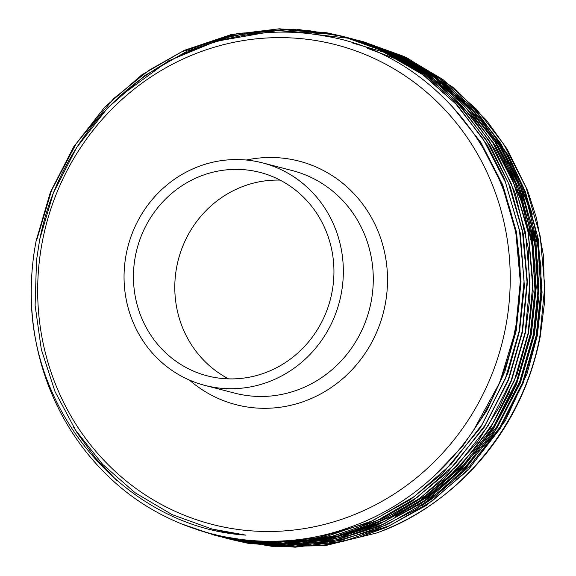 <?xml version="1.0" encoding="UTF-8"?>
<svg xmlns="http://www.w3.org/2000/svg" width="576" height="576" viewBox="0 0 576 576"><rect width="100%" height="100%" fill="white"/><g stroke="black" fill="none" stroke-linecap="round" stroke-linejoin="round"><path stroke-width="0.86" d="M126.259 253.98A114.934 109.289 -75.5 0 0 204.905 385.409A114.934 109.289 -75.5 0 0 341.129 294.3A114.934 109.289 -75.5 0 0 262.49 162.871A114.934 109.289 -75.5 0 0 126.259 253.98M331.92 292.572A105.084 99.922 -75.5 0 0 260.021 172.404A105.084 99.922 -75.5 0 0 135.468 255.708A105.084 99.922 -75.5 0 0 207.374 375.876A105.084 99.922 -75.5 0 0 331.92 292.572M280.087 180.108A105.084 99.922 -75.5 0 0 176.818 266.407A105.084 99.922 -75.5 0 0 228.658 378.871M42.444 241.106A247.68 235.505 -75.5 0 0 226.714 527.638A247.68 235.505 -75.5 0 0 505.476 328.01A247.68 235.505 -75.5 0 0 321.214 41.479A247.68 235.505 -75.5 0 0 42.444 241.106M272.628 546.61L325.238 545.645L376.776 532.944A257.53 244.872 -75.5 0 0 519.134 400.954C528.876 380.333 535.918 358.798 540.259 336.355L544.637 301.579L543.478 255.694L536.422 217.836L527.501 190.282L507.247 149.278L486.547 120.326L454.169 88.049L406.512 57.514L362.966 41.573M376.776 532.944C458.107 504.259 523.778 424.757 539.885 336.254L544.752 286.546L540.18 236.045L526.154 187.704L503.755 144.209L476.438 109.195L442.814 79.43L404.323 56.549L362.923 41.566M232.466 539.834L274.579 546.754L324.274 544.99L358.942 537.379L386.215 527.429L426.427 505.354L468.252 470.016L505.411 420.617L527.098 373.536L537.307 335.585L542.059 292.478L538.2 238.694L525.391 191.722L508.349 155.376L477.266 112.241L441.446 79.654L400.954 55.512L360.014 40.81M231.178 539.496L247.817 543.254L295.164 547.2L343.498 541.26L389.995 525.492L432.058 501.077L469.015 468.727L499.997 428.825L522.994 383.501L536.933 335.491L541.8 285.782L537.228 235.282L523.202 186.934L500.796 143.446L473.486 108.432L439.855 78.66L401.371 55.786L358.718 40.478M229.838 539.158L274.457 546.17L328.716 543.053L376.344 529.546L415.829 509.558L455.962 478.541L492.228 436.032L520.301 383.105L534.348 334.822L538.949 295.884L535.961 242.215L520.934 187.07L502.322 149.371L479.729 117.713L444.118 83.189L396.036 53.834L357.062 40.046M228.269 538.747L244.865 542.491L292.212 546.437L340.546 540.497L387.043 524.729L429.106 500.314L466.063 467.964L497.038 428.062L520.042 382.738L533.981 334.728L538.848 285.019L534.276 234.518L520.25 186.17L497.844 142.682L470.534 107.669L436.903 77.897L398.419 55.022L355.702 39.701M226.562 538.308L280.843 545.767L331.157 541.282L378.929 526.5L421.106 503.424L460.411 470.484L492.739 430.07L516.449 384.602L531.396 334.058L536.234 287.417L532.562 238.745L520.531 193.032L497.542 145.613L474.962 114.818L454.219 93.47L429.804 74.009L397.591 55.188L354.103 39.283M225.274 537.97L241.913 541.728L289.26 545.674L337.586 539.726L384.084 523.966L426.154 499.55L463.111 467.194L494.086 427.298L517.09 381.974L531.029 333.965L535.896 284.256L531.324 233.755L517.298 185.407L494.892 141.912L467.575 106.906L433.951 77.134L395.467 54.252L352.807 38.952M223.603 537.545L264.787 544.392L318.038 542.304L349.726 535.198L377.402 525.118L415.195 504.641L456.451 470.743L490.543 428.134L517.176 374.234L528.444 333.295L533.146 291.766L527.911 228.881L512.345 179.006L496.57 148.104L472.658 114.804L454.961 96.142L425.585 72.367L378.893 47.52L351.151 38.52M222.314 537.206L238.961 540.965L286.308 544.91L334.634 538.963L381.132 523.195L423.194 498.787L460.159 466.43L491.134 426.535L514.138 381.204L528.077 333.202L532.944 283.493L528.365 232.992L514.346 184.644L491.94 141.149L464.623 106.142L430.999 76.37L392.508 53.489L351.108 38.506M220.651 536.782L268.279 544.018L298.886 543.463L333.23 538.027L370.375 526.082L414.173 502.589L445.277 477.95L477.569 441.871L499.514 406.879L511.524 380.606L525.492 332.532L529.812 298.735L528.206 247.658L515.246 193.241L495.389 150.336L471.859 116.604L438.257 83.29L391.327 53.489L348.199 37.757M217.879 536.04L236.009 540.202L283.356 544.14L331.682 538.2L378.18 522.432L420.242 498.024L457.2 465.667L488.182 425.765L511.186 380.441L525.125 332.438L529.992 282.73L525.413 232.229L511.387 183.881L488.988 140.386L461.671 105.379L428.047 75.607L389.556 52.726L346.91 37.426M217.699 536.011L262.361 543.103L288.958 543.175L329.753 537.386L381.838 518.818L411.998 501.3L448.078 471.686L484.344 427.054L508.637 379.67L522.54 331.769L527.407 282.132L523.166 233.388L510.278 186.991L490.262 145.908L462.204 108.101L427.234 76.248L387.295 52.207L345.247 36.994M73.174 426.406L77.594 433.555L95.573 458.122L116.712 480.478M197.388 529.754L216.223 535.63M216.389 535.673L233.05 539.438L280.397 543.377L328.73 537.437L375.228 521.669L417.29 497.254L454.248 464.904L485.23 425.002L508.226 379.678L522.166 331.675L527.033 281.959L522.461 231.458L508.435 183.118L486.029 139.622L458.719 104.616L425.088 74.844L386.604 51.962L345.204 36.979L309.434 30.701L283.514 29.65L253.044 32.054L222.991 38.369L168.293 60.984L119.808 96.365M214.747 535.248L258.696 542.29L310.522 539.798L368.114 523.008L410.443 499.586L442.987 473.004L480.449 427.745L507.917 373.025L519.581 331.006L524.383 286.214L520.265 232.913L504.626 179.424L487.282 145.094L457.769 105.703L424.577 75.708L375.689 47.556L342.67 36.324M181.411 523.865L214.79 535.262L230.098 538.675L277.445 542.614L325.778 536.674L372.276 520.906L414.338 496.49L451.296 464.141L482.278 424.238L505.274 378.914L519.214 330.905L524.081 281.196L519.509 230.695L505.483 182.354L483.077 138.859L455.767 103.853L422.136 74.081L383.652 51.199L342.245 36.216L326.88 32.789L279.353 28.8L230.832 34.69L184.147 50.414L141.905 74.779L104.767 107.086L73.598 146.938L50.407 192.211L36.288 240.17C32.782 257.911 31.104 276.062 31.248 294.638C31.082 418.046 129.564 527.868 245.952 535.147L212.141 529.07L172.037 514.577L135.022 492.703L102.643 464.364L75.6 430.193L55.022 391.608L41.335 349.459L35.107 305.417L36.511 260.33L39.528 240.66C51.912 174.845 90.238 114.991 143.294 77.364C196.438 39.175 263.182 24.106 325.606 36.173C453.017 56.75 543.535 197.633 515.009 329.962C498.665 420.703 431.914 499.493 347.926 527.926C264.312 557.971 167.818 536.299 105.257 473.342A257.53 244.872 -75.5 0 1 31.248 294.638M355.55 39.787L347.558 38.138L314.446 34.33M346.723 37.375L332.791 34.315L276.919 30.622L220.349 40.55M343.764 36.612L329.832 33.552L282.305 29.563L233.791 35.46L187.099 51.178L144.857 75.542L107.719 107.849L76.55 147.701L53.359 192.974L39.24 240.934M342.475 36.274L296.597 29.196L237.463 33.451L181.44 51.926L148.903 70.301L113.702 98.568L76.262 143.503L51.66 190.116L36.655 240.264M532.361 214.222L521.928 184.442L507.982 156.434L490.572 130.37L470.261 107.086M464.76 101.722L437.09 79.279M434.138 77.27L418.075 67.428M416.21 66.398L405.511 60.912M404.222 60.293L396.403 56.772M395.424 56.354L389.311 53.878M388.526 53.568L352.505 42.977M540.727 308.534L540.95 266.09L534.24 223.963L520.834 183.989L501.538 147.773L497.959 142.38M537.775 307.757L537.998 265.313L531.288 223.193L517.882 183.226L498.586 147.01L495.029 141.646M275.256 541.217L294.919 541.634M296.762 541.584L312.307 540.598M315.007 540.317L338.94 536.422M343.375 535.414L386.424 520.711M395.258 516.499L428.328 496.476L453.802 475.495L476.82 450.77L496.656 422.827L512.712 392.436M534.823 306.972L535.039 264.528L528.329 222.415L514.93 182.455L495.634 146.246L492.048 140.846M283.19 540.893L309.355 539.834M312.055 539.554L335.988 535.658M340.438 534.65L383.465 519.948M392.299 515.736L425.376 495.713L450.842 474.739L473.868 450.007L493.704 422.071L509.753 391.68M432.864 477.288L462.341 446.602L486.72 410.825L504.886 371.52L516.262 330.494L521.028 281.815L516.542 232.358L502.805 185.018L480.866 142.423L450.821 104.695M212.206 529.085L227.239 532.433L245.952 535.147M225.223 532.051L226.678 532.512M421.402 505.973L433.498 497.815L469.692 466.128L500.026 427.054L522.547 382.673L536.198 335.657L540.9 291.614L538.042 246.715L527.501 203.112L509.882 162.857M503.338 151.596L500.803 147.578L468.281 107.352M464.386 103.565L443.03 85.55M440.568 83.743L426.19 74.095M424.454 73.037L413.978 67.054M412.675 66.362L404.59 62.287M403.56 61.798L367.286 48.247M418.464 505.202L430.546 497.052L466.733 465.365L497.074 426.29L519.595 381.902L533.246 334.894L537.941 290.844L535.082 245.945L524.542 202.342L506.923 162.079M276.962 541.166L297.95 541.332M299.966 541.246L317.102 539.798M320.134 539.41L347.335 534.06M352.44 532.678L404.352 511.085M415.469 504.461L427.594 496.289L463.781 464.602L494.114 425.527L516.643 381.139L530.287 334.13L534.989 290.081L532.13 245.182L521.59 201.578L503.971 161.316M473.083 431.136L499.752 382.55L515.52 330.307L520.286 281.628L515.808 232.171L502.07 184.824L479.93 141.926M204.905 385.409L234.85 393.163A114.934 109.289 -75.5 0 0 371.074 302.047A114.934 109.289 -75.5 0 0 292.428 170.618L262.49 162.871M189.403 380.066A125.791 119.606 -75.5 0 0 385.099 304.956A125.791 119.606 -75.5 0 0 246.341 160.027M229.882 539.165L229.514 539.071M342.662 36.324L342.295 36.223"/></g></svg>
